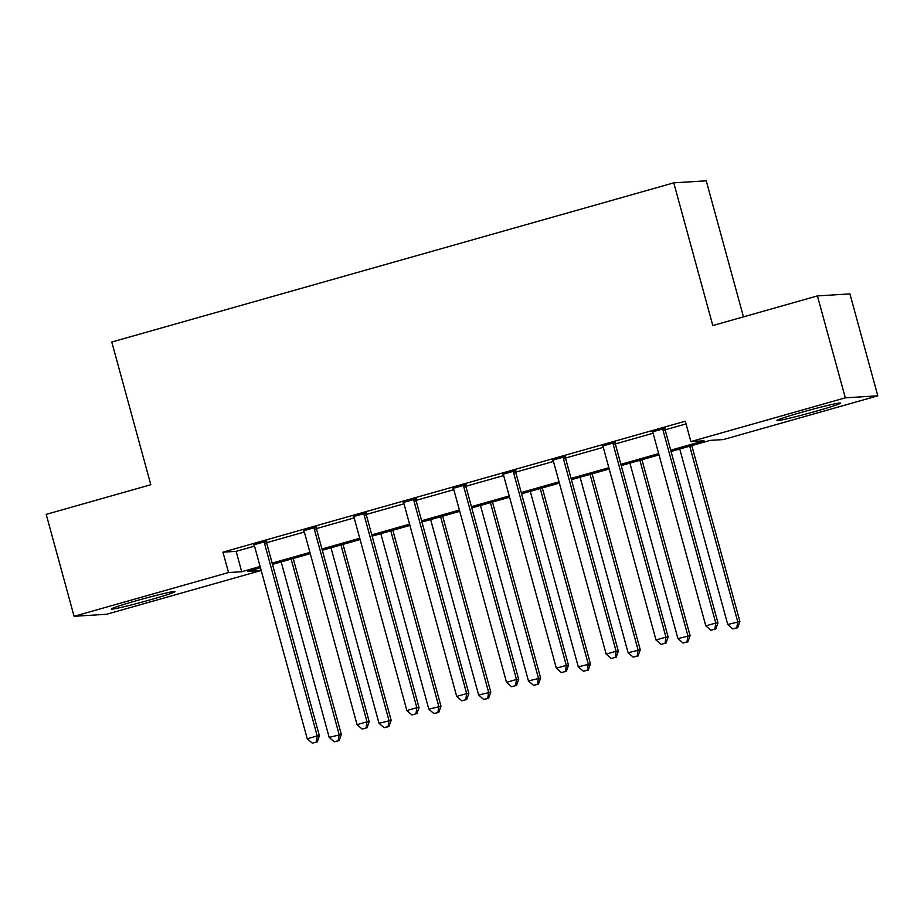 <?xml version="1.0" encoding="UTF-8"?>
<svg xmlns="http://www.w3.org/2000/svg" width="924" height="924" viewBox="0 0 924 924"><rect width="100%" height="100%" fill="white"/><g stroke="black" fill="none" stroke-linecap="round" stroke-linejoin="round"><path stroke-width="1.39" d="M136.29 600.75A32.998 1.432 -15.3 0 1 174.971 591.614A32.998 1.432 -15.3 0 1 149.988 599.895A32.998 1.432 -15.3 0 1 111.307 609.031A32.998 1.432 -15.3 0 1 136.29 600.75M801.905 412.219A32.998 1.432 -15.3 0 1 840.574 403.083A32.998 1.432 -15.3 0 1 815.592 411.365A32.998 1.432 -15.3 0 1 776.911 420.501A32.998 1.432 -15.3 0 1 801.905 412.219M743.462 316.863L706.248 180.827L673.769 182.848L111.781 342.03L150.82 484.73L46.2 514.368L74.082 616.296L228.528 572.545L241.695 571.725L260.106 566.516M673.769 182.848L712.808 325.548L817.428 295.911L849.918 293.89L877.8 395.818L723.353 439.57L710.186 440.39L671.055 451.466M260.279 567.821L261.018 570.524L106.572 614.275L74.082 616.296M670.709 450.207L704.042 440.771L690.875 441.591L685.296 421.205L222.95 552.159L236.128 551.339L254.527 546.13M266.62 542.7L304.354 532.016M316.435 528.597L354.169 517.902M366.262 514.483L403.996 503.788M416.077 500.369L453.811 489.685M465.904 486.255L503.638 475.571M515.719 472.141L553.453 461.457M565.546 458.027L603.28 447.343M615.361 443.924L653.095 433.229M665.188 429.81L686.035 423.908M665.245 428.286L652.402 431.924M615.43 442.4L602.587 446.038M565.604 456.514L552.76 460.152M515.788 470.628L502.945 474.255M465.962 484.73L453.118 488.369M416.135 498.844L403.303 502.483M366.32 512.959L353.476 516.597M316.493 527.073L303.661 530.711M266.678 541.187L253.834 544.825M817.428 295.911L845.31 397.84L877.8 395.818M222.95 552.159L228.528 572.545M690.875 441.591L845.31 397.84M272.141 563.109L309.933 552.402M321.968 548.995L359.748 538.288M371.783 534.88L409.575 524.174M421.61 520.766L459.39 510.06M471.425 506.652L509.216 495.957M521.252 492.538L559.032 481.843M571.067 478.436L608.858 467.729M620.893 464.322L658.673 453.615M260.452 567.775L247.84 571.344L261.018 570.524M659.02 454.874L621.24 465.581M609.205 468.988L571.413 479.695M559.378 483.102L521.598 493.809M509.563 497.216L471.771 507.911M459.736 511.33L421.956 522.025M409.921 525.433L372.129 536.139M360.094 539.547L322.314 550.254M310.279 553.661L272.488 564.368M236.128 551.339L241.695 571.725M663.051 428.424L662.993 429.002A4.227 4.135 -93.6 0 0 663.12 430.596L715.765 623.042L705.797 625.86L653.153 433.425A4.227 4.135 -93.6 0 0 652.448 431.982L652.101 431.52M665.303 427.789L665.188 428.863A4.227 4.135 -93.6 0 0 665.315 430.469L717.96 622.903L715.765 623.042L714.887 629.152L710.903 630.272L714.887 629.152M715.765 629.094L717.96 622.903M705.797 625.86L710.903 630.272M679.741 449.006L727.754 624.497L739.905 621.54L691.776 445.599M736.832 627.789L732.847 628.909L737.71 627.731L736.832 627.789L737.71 621.679L689.708 446.188M732.847 628.909L727.754 624.497M739.905 621.54L737.71 627.731M613.236 442.538L613.166 443.104A4.227 4.135 -93.6 0 0 613.293 444.71L665.938 637.156L655.982 639.974L603.337 447.539A4.227 4.135 -93.6 0 0 602.633 446.096L602.286 445.634M615.476 441.903L615.361 442.977A4.227 4.135 -93.6 0 0 615.488 444.571L668.133 637.017L665.938 637.156L665.061 643.254L661.076 644.386L665.061 643.254M665.938 643.208L668.133 637.017M655.982 639.974L661.076 644.386M563.409 456.652L563.351 457.218A4.227 4.135 -93.6 0 0 563.478 458.824L616.123 651.27L606.156 654.088L553.511 461.642A4.227 4.135 -93.6 0 0 552.806 460.21L552.46 459.748M565.661 456.006L565.546 457.08A4.227 4.135 -93.6 0 0 565.673 458.685L618.318 651.131L616.123 651.27L615.245 657.368L611.249 658.5L615.245 657.368M616.123 657.322L618.318 651.131M606.156 654.088L611.249 658.5M513.582 470.755L513.525 471.332A4.227 4.135 -93.6 0 0 513.652 472.938L566.297 665.372L556.34 668.202L503.696 475.756A4.227 4.135 -93.6 0 0 502.991 474.324L502.644 473.862M515.835 470.12L515.719 471.194A4.227 4.135 -93.6 0 0 515.846 472.799L568.491 665.245L566.297 665.372L565.419 671.482L561.434 672.614L565.419 671.482M566.297 671.425L568.491 665.245M556.34 668.202L561.434 672.614M629.914 463.12L677.927 638.611L690.089 635.654L641.949 459.713M687.006 641.891L683.021 643.023L687.883 641.845L687.006 641.891L687.895 635.793L639.882 460.302M683.021 643.023L677.927 638.611M690.089 635.654L687.883 641.845M580.099 477.234L628.101 652.725L640.263 649.768L592.134 473.827M637.19 656.005L633.206 657.137L638.068 655.959L637.19 656.005L638.068 649.907L590.066 474.416M633.206 657.137L628.101 652.725M640.263 649.768L638.068 655.959M530.272 491.349L578.285 666.839L590.448 663.882L542.307 487.941M587.364 670.119L583.379 671.251L588.241 670.062L587.364 670.119L588.253 664.01L540.24 488.519M583.379 671.251L578.285 666.839M590.448 663.882L588.241 670.062M463.767 484.869L463.709 485.447A4.227 4.135 -93.6 0 0 463.836 487.052L516.481 679.486L506.514 682.316L453.869 489.87A4.227 4.135 -93.6 0 0 453.164 488.426L452.818 487.976M466.019 484.234L465.904 485.308A4.227 4.135 -93.6 0 0 466.031 486.913L518.676 679.348L516.481 679.486L515.604 685.596L511.607 686.728L515.604 685.596M516.481 685.539L518.676 679.348M506.514 682.316L511.607 686.728M480.457 505.463L528.459 680.953L540.621 677.985L492.492 502.044M537.549 684.234L533.564 685.365L538.426 684.176L537.549 684.234L538.426 678.124L490.425 502.633M533.564 685.365L528.459 680.953M540.621 677.985L538.426 684.176M413.94 498.983L413.883 499.561A4.227 4.135 -93.6 0 0 414.01 501.166L466.655 693.601L456.699 696.419L404.042 503.984A4.227 4.135 -93.6 0 0 403.338 502.541L403.003 502.079M416.193 498.348L416.077 499.422A4.227 4.135 -93.6 0 0 416.204 501.027L468.849 693.462L466.655 693.601L465.777 699.711L461.792 700.831L465.777 699.711M466.655 699.653L468.849 693.462M456.699 696.419L461.792 700.831M430.63 519.565L478.644 695.056L490.806 692.099L442.665 516.158M487.722 698.348L483.737 699.468L488.6 698.29L487.722 698.348L488.611 692.238L440.598 516.747M483.737 699.468L478.644 695.056M490.806 692.099L488.6 698.29M364.125 513.097L364.068 513.663A4.227 4.135 -93.6 0 0 364.195 515.269L416.839 707.715L406.872 710.533L354.227 518.098A4.227 4.135 -93.6 0 0 353.522 516.655L353.176 516.193M366.378 512.462L366.262 513.536A4.227 4.135 -93.6 0 0 366.389 515.142L419.034 707.576L416.839 707.715L415.962 713.825L411.965 714.945L415.962 713.825M416.839 713.767L419.034 707.576M406.872 710.533L411.965 714.945M380.815 533.679L428.817 709.17L440.979 706.213L392.85 530.272M437.907 712.45L433.922 713.582L438.784 712.404L437.907 712.45L438.784 706.352L390.783 530.861M433.922 713.582L428.817 709.17M440.979 706.213L438.784 712.404M314.299 527.211L314.241 527.777A4.227 4.135 -93.6 0 0 314.368 529.383L367.013 721.829L357.057 724.647L304.4 532.201A4.227 4.135 -93.6 0 0 303.696 530.769L303.361 530.307M316.551 526.564L316.435 527.639A4.227 4.135 -93.6 0 0 316.562 529.244L369.207 721.69L367.013 721.829L366.135 727.927L362.15 729.059L366.135 727.927M367.013 727.881L369.207 721.69M357.057 724.647L362.15 729.059M330.988 547.793L379.002 723.284L391.164 720.327L343.023 544.386M388.08 726.564L384.095 727.696L388.958 726.518L388.08 726.564L388.969 720.466L340.956 544.975M384.095 727.696L379.002 723.284M391.164 720.327L388.958 726.518M264.483 541.314L264.426 541.891A4.227 4.135 -93.6 0 0 264.553 543.497L317.198 735.943L307.23 738.761L254.585 546.315A4.227 4.135 -93.6 0 0 253.881 544.883L253.534 544.421M266.736 540.679L266.62 541.753A4.227 4.135 -93.6 0 0 266.747 543.358L319.392 735.804L317.198 735.943L316.308 742.041L312.324 743.173L316.308 742.041M317.186 741.984L319.392 735.804M307.23 738.761L312.324 743.173M281.173 561.908L329.175 737.398L341.337 734.441L293.208 558.5M338.265 740.678L334.28 741.81L339.143 740.621L338.265 740.678L339.143 734.568L291.129 559.078M334.28 741.81L329.175 737.398M341.337 734.441L339.143 740.621M662.993 429.002L665.188 428.863M663.12 430.596L665.315 430.469M613.166 443.104L615.361 442.977M613.293 444.71L615.488 444.571M563.351 457.218L565.546 457.08M563.478 458.824L565.673 458.685M513.525 471.332L515.719 471.194M513.652 472.938L515.846 472.799M463.709 485.447L465.904 485.308M463.836 487.052L466.031 486.913M413.883 499.561L416.077 499.422M414.01 501.166L416.204 501.027M364.068 513.663L366.262 513.536M364.195 515.269L366.389 515.142M314.241 527.777L316.435 527.639M314.368 529.383L316.562 529.244M264.426 541.891L266.62 541.753M264.553 543.497L266.747 543.358"/></g></svg>
